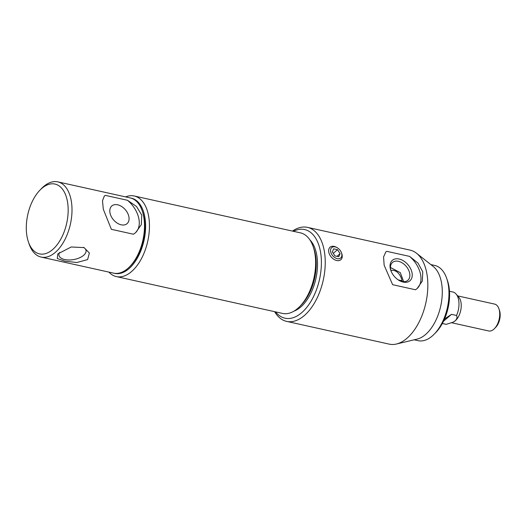 <?xml version="1.0" encoding="UTF-8"?>
<svg xmlns="http://www.w3.org/2000/svg" width="526" height="526" viewBox="0 0 526 526"><rect width="100%" height="100%" fill="white"/><g stroke="black" fill="none" stroke-linecap="round" stroke-linejoin="round"><path stroke-width="0.79" d="M114.168 273.264A38.523 21.461 -77.5 0 0 128.877 268.747A38.523 21.461 -77.5 0 0 145.59 227.896A38.523 21.461 -77.5 0 0 130.843 198.078M125.576 196.895A41.271 22.993 102.5 0 1 134.229 195.994A41.271 22.993 102.5 0 1 149.417 228.35A41.271 22.993 102.5 0 1 131.52 271.594A41.271 22.993 102.5 0 1 116.358 276.584A41.271 22.993 102.5 0 1 108.895 272.106M134.229 195.994L300.405 232.847A41.271 22.993 102.5 0 1 313.161 246.602A41.271 22.993 102.5 0 1 299.912 306.356A41.271 22.993 102.5 0 1 297.696 308.44A41.271 22.993 102.5 0 1 282.541 313.43L116.358 276.584M313.161 246.602L313.943 248.864A38.523 21.461 102.5 0 1 301.582 304.633L299.912 306.356M292.495 231.092A48.149 26.826 102.5 0 1 307.473 227.363L410.076 250.12A48.149 26.826 102.5 0 1 416.553 253.262L433.246 266.485A38.523 21.461 102.5 0 1 441.873 299.13A38.523 21.461 102.5 0 1 425.541 334.529A38.523 21.461 102.5 0 1 417.151 339.092L396.426 344.024A48.149 26.826 102.5 0 1 389.233 344.135L286.624 321.379A48.149 26.826 102.5 0 1 274.625 311.675M416.553 253.262A48.149 26.826 102.5 0 1 427.329 294.06A48.149 26.826 102.5 0 1 406.92 338.317A48.149 26.826 102.5 0 1 396.426 344.024M430.853 264.591L434.759 265.452A38.523 21.461 102.5 0 1 446.666 278.293A38.523 21.461 102.5 0 1 434.298 334.063A38.523 21.461 102.5 0 1 432.234 336.015A38.523 21.461 102.5 0 1 418.085 340.67L414.172 339.803M446.666 278.293L447.448 280.562A35.768 19.929 102.5 0 1 435.969 332.347L434.298 334.063M392.639 284.697L415.52 289.773L417.184 288.504L422.325 281.042L422.772 271.843L418.032 263.118L409.636 256.405L386.755 251.329L385.814 251.974L383.566 256.958L384.151 265.268L392.639 284.697M307.473 227.363A48.149 26.826 102.5 0 1 325.193 265.117A48.149 26.826 102.5 0 1 304.311 315.561A48.149 26.826 102.5 0 1 286.624 321.379M399.102 259.016A13.479 8.981 49.4 0 0 391.107 271.192A13.479 8.981 49.4 0 0 398.984 280.371A13.479 8.981 49.4 0 0 403.172 282.081A13.479 8.981 49.4 0 0 412.068 272.974A13.479 8.981 49.4 0 0 399.102 259.016M398.629 280.148A11.776 7.851 49.4 0 0 401.949 281.456A11.776 7.851 49.4 0 0 407.847 280.312A11.776 7.851 49.4 0 0 408.465 269.779A11.776 7.851 49.4 0 0 398.399 261.304A11.776 7.851 49.4 0 0 392.501 262.448A11.776 7.851 49.4 0 0 391.272 271.58M390.463 267.471L400.312 272.659L403.666 281.673M293.462 231.309A45.4 25.294 102.5 0 1 321.077 256.011A45.4 25.294 102.5 0 1 301.668 312.714A45.4 25.294 102.5 0 1 275.598 311.892M309.821 239.784A38.792 21.619 102.5 0 1 316.928 272.915A38.792 21.619 102.5 0 1 300.668 307.066A38.792 21.619 102.5 0 1 294.001 311.122M386.755 251.329A24.078 16.043 49.4 0 0 385.663 252.112M416.967 288.695A24.078 16.043 49.4 0 0 409.636 256.405M390.884 270.397A24.761 13.794 102.5 0 1 402.291 281.522M498.898 308.683L499.483 310.379A11.69 6.516 102.5 0 1 495.729 327.31L494.479 328.599A13.755 7.666 -77.5 0 0 498.898 308.683A13.755 7.666 -77.5 0 0 494.644 304.1L457.673 295.901M451.656 322.747L488.687 330.959A13.755 7.666 -77.5 0 0 493.743 329.296A13.755 7.666 -77.5 0 0 494.479 328.599M449.487 291.266L452.899 292.022A16.51 9.198 102.5 0 1 456.101 294.054L458.836 297.256A13.755 7.666 102.5 0 1 460.98 309.025A13.755 7.666 102.5 0 1 455.266 320.768A13.755 7.666 102.5 0 1 453.34 322.024L455.266 320.768C456.956 318.934 457.39 317.165 456.561 315.475L451.505 314.357L444.542 318.966M456.101 294.054A16.51 9.198 102.5 0 1 456.561 315.475M443.517 321.208L451.505 314.357M442.353 323.477L446.239 324.338L452.768 322.28M446.239 324.338A16.51 9.198 102.5 0 1 445.752 324.259L442.34 323.503M117.673 204.811A11.69 7.791 49.4 0 0 111.821 205.942A11.69 7.791 49.4 0 0 111.203 216.403A11.69 7.791 49.4 0 0 121.204 224.812A11.69 7.791 49.4 0 0 127.055 223.681A11.69 7.791 49.4 0 0 127.673 213.221A11.69 7.791 49.4 0 0 117.673 204.811M135.353 232.873A24.078 16.043 49.4 0 0 127.496 200.288L105.391 195.389A24.078 16.043 49.4 0 0 104.122 196.244M127.496 200.288L136.51 206.494L141.757 215.081L141.31 224.648L135.708 232.571L133.486 234.234L111.374 229.329L103.3 209.23L102.498 200.735L104.345 196.04L105.391 195.389M41.12 257.076L113.609 273.152A38.523 21.461 -77.5 0 0 127.759 268.497A38.523 21.461 -77.5 0 0 129.823 266.55A38.523 21.461 -77.5 0 0 142.191 210.781A38.523 21.461 -77.5 0 0 130.29 197.94L57.794 181.865A38.523 21.461 102.5 0 1 71.97 212.063A38.523 21.461 102.5 0 1 55.263 252.421A38.523 21.461 102.5 0 1 41.12 257.076A38.523 21.461 102.5 0 1 29.213 244.242L28.43 241.973A35.768 19.929 -77.5 0 0 52.62 249.574A35.768 19.929 -77.5 0 0 67.459 201.603A35.768 19.929 -77.5 0 0 41.83 188.38A35.768 19.929 -77.5 0 0 39.91 190.188A35.768 19.929 -77.5 0 0 28.43 241.973M39.91 190.188L41.58 188.472A38.523 21.461 102.5 0 1 43.645 186.52A38.523 21.461 102.5 0 1 57.794 181.865M87.612 259.594L89.381 253.045L84.114 247.621L71.22 246.983L57.788 253.926L57.281 258.516L64.948 261.205L76.862 262.507L87.612 259.594M142.191 210.781L142.585 211.912A37.142 20.698 102.5 0 1 130.658 265.689L129.823 266.55M83.47 247.332A13.755 6.818 -10 0 1 86.034 250.461A13.755 6.818 -10 0 1 83.641 255.32A13.755 6.818 -10 0 1 68.978 259.975A13.755 6.818 -10 0 1 58.938 255.241A13.755 6.818 -10 0 1 59.569 252.401M337.258 258.674A6.877 4.583 49.4 0 0 341.335 252.467A6.877 4.583 49.4 0 0 337.317 247.785A6.877 4.583 49.4 0 0 335.18 246.911A6.877 4.583 49.4 0 0 330.644 251.553A6.877 4.583 49.4 0 0 337.258 258.674M341.335 252.467L341.584 253.065A8.252 5.503 -130.6 0 1 340.815 259.726A8.252 5.503 -130.6 0 1 336.686 260.521A8.252 5.503 -130.6 0 1 329.631 254.584A8.252 5.503 -130.6 0 1 330.065 247.2A8.252 5.503 -130.6 0 1 334.194 246.398A8.252 5.503 -130.6 0 1 336.758 247.45L337.317 247.785M332.353 251.934L334.911 255.892L338.77 256.754L340.079 253.65L337.528 249.692L333.662 248.831L332.353 251.934M333.267 253.348L337.528 249.692M336.942 256.346L340.079 253.65M398.254 279.904L402.114 280.766"/></g></svg>
